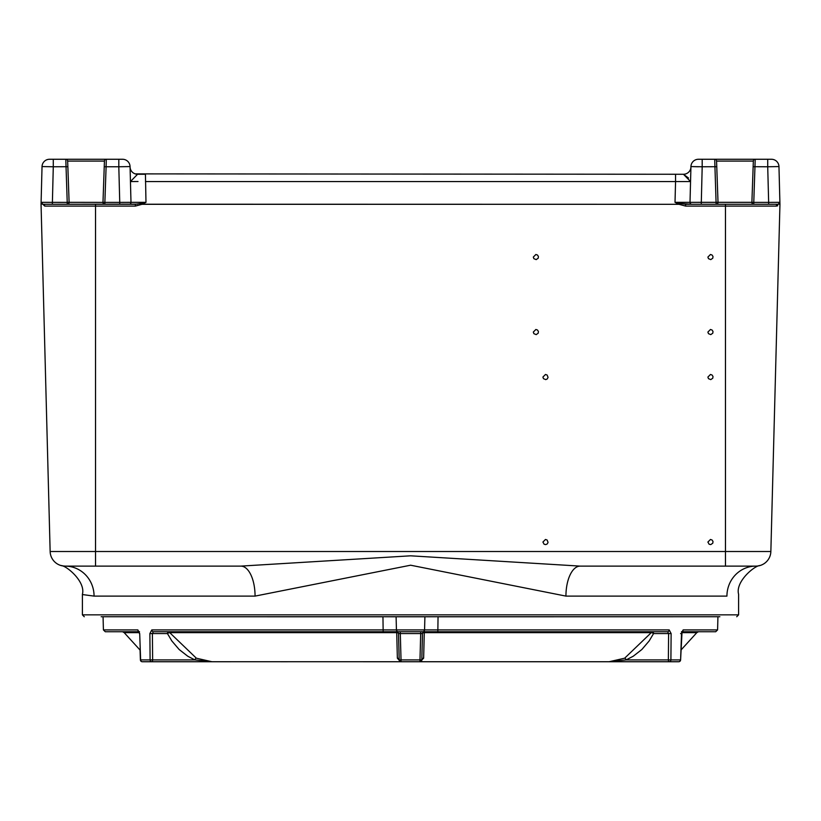 <?xml version="1.0" encoding="UTF-8"?>
<svg xmlns="http://www.w3.org/2000/svg" width="821" height="821" viewBox="0 0 821 821"><rect width="100%" height="100%" fill="white"/><g stroke="black" fill="none" stroke-linecap="round" stroke-linejoin="round"><path stroke-width="1.23" d="M719.843 616.735L101.157 616.735M680.588 633.566L681.522 633.576L680.599 659.92L682.056 631.544L681.481 631.739M681.933 631.739L715.707 631.739L717.585 629.912L683.144 629.912L681.307 633.566M683.144 629.912A1.878 1.663 90 0 1 681.984 631.647M151.803 629.912A1.878 1.58 90 0 0 153.383 631.739L667.617 631.739A1.878 1.58 -90 0 0 669.197 629.912L151.803 629.912L149.874 633.566L150.099 659.91L152.634 659.91L152.398 633.566L149.874 633.566M398.513 633.566L399.201 659.91L398.513 633.566A1.878 1.878 0 0 0 396.635 631.739L396.717 632.642A1.878 0.965 178.5 0 1 398.513 633.566L422.487 633.566A1.878 0.965 -178.5 0 1 424.283 632.642A1.878 0.965 -178.5 0 0 422.487 633.566A1.878 1.878 0 0 1 424.365 631.739A1.878 1.878 1.5 0 0 422.487 633.566L421.799 659.91A1.878 1.765 -178.5 0 1 423.636 658.196L424.283 632.642L423.636 658.196L419.921 661.736L419.983 659.91L421.799 659.91L419.921 661.736A1.878 1.878 0 0 0 421.799 659.91M153.383 631.739L154.502 631.739L153.383 631.739L152.398 633.566L167.433 633.566L171.856 640.965L179.142 649.503L187.752 656.225L194.875 659.91A1.878 0.893 112.6 0 1 196.352 658.196L169.721 632.642A1.878 1.58 90 0 0 168.367 631.739A1.878 0.934 -90 0 0 167.433 633.566A1.878 0.523 153.1 0 1 169.721 632.642L396.717 632.642L397.364 658.196A1.878 1.765 178.5 0 1 399.201 659.91L419.983 659.91L420.742 631.739L640.667 631.739M396.635 631.739L400.258 631.739L401.079 661.736L399.201 659.91A1.878 1.878 0 0 0 401.079 661.736L609.049 661.736L626.125 659.91L633.248 656.225L641.858 649.503L649.144 640.965L653.567 633.566A1.878 0.934 90 0 0 652.633 631.739A1.878 1.58 -90 0 0 651.279 632.642A1.878 0.523 -153.1 0 1 653.567 633.566L668.602 633.566L668.366 659.91A1.878 0.934 90 0 0 669.3 661.736L678.721 661.736A1.878 1.652 -90 0 0 680.373 659.91L670.901 659.91L671.126 633.566L669.197 629.912M397.364 658.196L400.35 661.582M424.365 631.739L424.283 632.642L651.279 632.642L624.648 658.196A1.878 0.893 -112.6 0 1 626.125 659.91L670.901 659.91A1.878 1.591 90 0 1 669.3 661.736L590.484 661.736M624.648 658.196L609.079 661.736M671.126 633.566L668.602 633.566L667.617 631.739L439.974 631.739M211.839 661.736L151.7 661.736A1.878 1.591 -90 0 1 150.099 659.91L140.627 659.91L139.693 633.566L140.627 659.91A1.878 1.652 90 0 0 142.279 661.736L151.7 661.736A1.878 0.934 -90 0 0 152.634 659.91L194.875 659.91L211.951 661.736L196.352 658.196M210.751 661.726L401.079 661.736M139.478 633.576L139.016 631.647A1.878 1.663 -90 0 1 137.856 629.912L103.415 629.912L105.293 631.739L139.067 631.739M139.693 633.566L137.856 629.912M421.799 659.858L422.487 633.566M435.407 631.739L433.745 631.739M427.803 631.739L426.879 631.739M652.633 631.739L667.617 631.739M540.392 661.736L533.363 661.736M287.637 661.736L280.608 661.736M230.516 661.736L211.89 661.736M426.653 631.739L423.831 631.739M400.258 631.739L180.333 631.739M421.891 661.736L421.491 659.858M420.465 661.736L417.499 661.736M372.539 661.736L369.111 661.736M535.887 254.479L537.498 255.044L538.412 256.491L538.217 258.184L536.185 259.621L533.876 258.666L533.311 257.065L535.887 254.479M535.887 329.478L537.498 330.042L538.412 331.479L538.217 333.172L536.185 334.619L533.876 333.665L533.311 332.053L535.887 329.478M710.483 329.478L712.084 330.042L712.997 331.479L712.802 333.172L710.77 334.619L708.461 333.665L707.897 332.053L710.483 329.478M710.483 254.479L712.084 255.044L712.997 256.491L712.802 258.184L710.77 259.621L708.461 258.666L707.897 257.065L710.483 254.479M545.493 539.459L547.104 540.023L548.059 542.332L547.32 543.861L545.78 544.6L544.118 544.231L542.907 542.045L545.493 539.459M710.483 539.459L712.084 540.023L712.997 541.47L712.802 543.163L710.77 544.6L709.108 544.231L707.897 542.045L710.483 539.459M710.483 374.468L712.084 375.033L712.997 376.48L712.802 378.173L710.77 379.62L708.461 378.666L707.897 377.055L710.483 374.468M545.493 374.468L547.104 375.033L548.059 377.342L547.32 378.881L545.78 379.62L543.471 378.666L542.907 377.055L545.493 374.468M580.149 566.11L410.613 555.817L240.851 566.11A29.997 14.214 -90 0 1 255.064 596.108L410.603 565.207L565.936 596.108A29.997 14.214 90 0 1 580.149 566.11L755.864 566.11A15.004 15.004 0 0 0 770.857 551.507L779.95 204.316A1.878 1.878 0 0 0 779.95 204.213L779.899 202.489A1.878 0.77 -177 0 0 779.899 202.541L778.965 166.571A7.502 7.502 0 0 0 771.463 159.264L714.701 159.264L716.138 204.265L753.77 204.265L716.138 204.265A1.878 1.878 0 0 0 718.016 202.325L675.016 202.335L678.649 204.213L679.09 203.28L675.016 202.335L675.56 181.564L690.553 181.564L683.441 174.268L135.178 173.878M565.936 596.108L726.934 596.108C742.482 594.024 742.482 594.024 726.934 596.108A29.997 28.93 90 0 1 755.864 566.11L730.587 566.11M141.91 203.28L141.951 204.316L145.984 202.335L141.91 203.28L142.351 204.213L679.049 204.316L679.09 203.28M141.479 203.372L135.383 204.265L135.383 206.092L141.951 204.316L679.049 204.316L685.617 206.092L685.607 204.265L701.257 204.265L691.877 204.265A1.878 1.878 0 0 1 690.009 202.335L690.009 202.335A1.878 1.878 0 0 0 691.877 204.265L679.521 203.372L685.617 204.265M751.892 202.325L753.77 202.387L753.77 204.265A1.878 1.878 0 0 1 751.892 202.325L718.016 202.325L716.569 161.08L753.339 161.08L751.892 202.325A1.878 1.878 0 0 0 753.77 204.265L778.031 204.265A1.878 1.878 0 0 0 779.899 202.335A1.878 1.878 0 0 1 779.899 202.489L779.899 202.335A1.878 1.878 0 0 1 779.899 202.489L778.031 204.265A1.878 1.755 -90 0 0 776.276 206.092L779.899 202.541L779.95 204.316A1.878 1.878 0 0 0 779.95 204.213M779.776 203.074L779.899 202.489A1.878 1.878 0 0 1 778.031 204.265L778.072 204.265A1.878 1.878 0 0 0 779.899 202.489L779.868 202.756M716.569 161.08A1.878 1.878 0 0 0 714.701 159.264A1.878 1.878 0 0 1 716.569 161.08A1.878 1.878 0 0 0 714.701 159.264L698.445 159.264A7.502 7.502 0 0 0 690.943 166.571L702.191 166.766L701.257 204.265L716.138 204.265M137.487 204.121L52.349 204.265L135.383 204.265M67.661 161.08A1.878 1.878 0 0 0 65.793 159.264L49.537 159.264A7.502 7.502 0 0 0 42.035 166.571A7.502 7.502 0 0 1 49.537 159.264A7.502 7.502 0 0 0 42.035 166.571L53.283 166.766L53.283 159.264L65.793 159.264A1.878 1.878 0 0 1 67.661 161.08L104.431 161.08A1.878 1.878 0 0 1 106.299 159.264L65.793 159.264L67.23 202.387L69.108 202.325L67.661 161.08A1.878 1.878 0 0 0 65.793 159.264L49.537 159.264A7.502 7.502 0 0 0 42.035 166.571L41.101 202.335A1.878 1.878 0 0 0 42.969 204.265L41.101 202.335A1.878 1.878 0 0 0 42.969 204.265L52.349 204.265L42.969 204.265A1.878 1.755 -90 0 1 44.724 206.092L41.101 202.541L44.724 206.092L135.383 206.092M41.112 202.582L41.101 202.469A1.878 1.878 0 0 0 42.969 204.265A1.878 1.878 0 0 1 41.101 202.489L41.101 202.489A1.878 0.77 -3 0 1 41.101 202.541L41.05 204.213A1.878 1.878 0 0 0 41.05 204.316L41.101 202.541M130.067 166.961A7.502 7.502 0 0 0 137.559 174.268L145.44 174.268L145.984 202.335L130.991 202.335A1.878 1.878 0 0 1 129.123 204.265A1.878 1.878 0 0 0 130.991 202.335L119.743 202.387L119.743 204.265M753.144 166.704L767.717 166.766L768.651 202.387L779.899 202.335A1.878 1.878 0 0 1 778.031 204.265A1.878 1.755 90 0 0 776.276 206.092L777.723 205.784M778.77 204.111L779.396 203.67M779.878 202.808L779.427 204.213M104.236 166.704L106.104 166.766L106.299 159.264A1.878 1.878 0 0 0 104.431 161.08L102.984 202.325A1.878 1.878 0 0 0 104.862 204.265L104.862 202.387L69.108 202.325A1.878 1.878 0 0 1 67.23 204.265L95.523 204.265L95.523 551.507L50.143 551.507L41.05 204.316A1.878 1.878 0 0 1 41.05 204.213M736.724 616.735L738.602 614.857L82.398 614.857L84.276 616.735M755.864 566.11L755.864 566.11A15.004 15.004 0 0 0 770.857 551.507A15.004 15.004 0 0 1 760.113 565.505L760.01 565.536C754.725 565.412 735.113 581.709 738.602 594.271L738.602 614.857M61.349 565.628A15.004 15.004 0 0 0 61.359 565.628L60.887 565.505A15.004 15.004 0 0 1 50.143 551.507A15.004 15.004 0 0 0 65.136 566.11L95.523 566.11L65.136 566.11A29.997 28.93 90 0 1 94.066 596.108L94.056 596.108C78.518 594.024 78.518 594.024 94.066 596.108A29.997 28.93 -90 0 0 65.136 566.11L113.596 566.11M779.355 181.564L778.965 166.571A7.502 7.502 0 0 0 771.463 159.264A7.502 7.502 0 0 1 778.965 166.571L767.717 166.766L767.717 159.264M753.339 161.08A1.878 1.878 0 0 1 755.207 159.264A1.878 1.878 0 0 0 753.339 161.08A1.878 1.878 0 0 1 755.207 159.264L753.77 202.387L768.651 202.387L768.651 204.265M716.764 166.704L702.191 166.766L702.191 159.264L698.445 159.264A7.502 7.502 0 0 0 690.943 166.571L690.009 202.335M69.108 202.325A1.878 1.878 0 0 1 67.23 204.265L67.23 202.387L41.101 202.335M135.393 204.265L129.123 204.265A1.878 1.878 0 0 0 130.991 202.335L130.057 166.571A7.502 7.502 0 0 0 122.555 159.264L106.299 159.264A1.878 1.878 0 0 0 104.431 161.08M690.943 166.571A7.502 7.502 0 0 1 698.445 159.264A7.502 7.502 0 0 0 690.943 166.571L698.445 166.766M688.521 178.044L683.452 174.268A7.502 7.502 0 0 0 690.933 166.961M138.01 181.503L130.447 181.564L137.559 174.268L135.711 174.031M675.56 174.268L675.56 181.564L145.44 181.564M122.555 159.264A7.502 7.502 0 0 1 130.057 166.571L118.809 166.766L119.743 202.387L104.862 202.387L106.104 166.766L118.809 166.766L118.809 159.264M65.136 566.11L62.334 565.854A15.004 15.004 0 0 0 65.136 566.11A15.004 15.004 0 0 1 62.334 565.854M758.604 565.864L758.666 565.854A15.004 15.004 0 0 1 758.532 565.874L759.692 565.618M760.113 565.505A15.004 15.004 0 0 0 770.857 551.507L95.523 551.507L95.523 566.11L240.851 566.11M382.955 616.735L396.102 616.787A1.878 1.806 -90 0 1 396.102 616.735M398.236 631.739A1.878 1.806 -90 0 1 396.43 629.912L396.102 616.787L424.898 616.787A1.878 1.806 -90 0 0 424.898 616.735M422.764 631.739A1.878 1.806 -90 0 0 424.57 629.912L424.898 616.787L438.045 616.735M437.839 631.739L438.045 616.787L717.934 616.735M103.066 616.735L382.955 616.787L383.161 631.739M681.635 632.642L696.824 632.642L698.425 631.739M122.575 631.739L124.176 632.642L139.365 632.642M685.617 206.092L725.477 206.092L725.477 204.265M725.477 566.11L725.477 206.092L776.276 206.092M94.066 596.108L255.064 596.108M67.856 166.704L53.283 166.766L52.349 204.265M50.143 551.507A15.004 15.004 0 0 0 60.887 565.505M399.991 661.387L399.468 660.823M138.944 631.544L139.519 631.739M140.401 659.92A1.878 1.878 0 0 0 142.279 661.736A1.878 1.878 0 0 1 140.401 659.92L140.052 650.068M678.721 661.736A1.878 1.878 0 0 0 680.599 659.92A1.878 1.878 0 0 1 678.721 661.736M696.824 632.642L680.948 650.068M717.585 629.912L717.934 616.787M103.415 629.912L103.066 616.787M124.176 632.642L140.063 650.068M61.77 565.731L60.99 565.525C66.275 565.412 85.887 581.709 82.398 594.271L82.398 614.857M685.822 173.878L685.289 174.031M760.01 565.525L759.23 565.731"/></g></svg>
